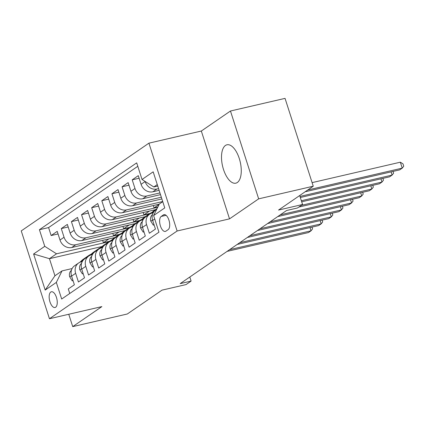 <?xml version="1.0" encoding="UTF-8"?>
<svg xmlns="http://www.w3.org/2000/svg" width="425" height="425" viewBox="0 0 425 425"><rect width="100%" height="100%" fill="white"/><g stroke="black" fill="none" stroke-linecap="round" stroke-linejoin="round"><path stroke-width="0.64" d="M237.331 182.495A19.693 9.068 -103 0 0 239.79 160.23A19.693 9.068 -103 0 0 226.945 144.792A19.693 9.068 -103 0 0 225.441 145.467A19.693 9.068 -103 0 0 222.982 167.737A19.693 9.068 -103 0 0 235.827 183.17A19.693 9.068 -103 0 0 237.331 182.495M55.648 307.233A8.08 3.719 -103 0 0 56.658 298.095A8.08 3.719 -103 0 0 51.388 291.763A8.08 3.719 -103 0 0 50.772 292.039A8.08 3.719 -103 0 0 49.762 301.176A8.08 3.719 -103 0 0 55.032 307.503A8.08 3.719 -103 0 0 55.648 307.233M148.92 143.161L21.25 230.903L49.449 318.734L177.124 230.998L148.92 143.161L201.328 131.033L229.527 218.864L258.66 198.847L230.462 111.01L201.328 131.033M230.462 111.01L285.047 98.377L313.252 186.208L278.545 210.056L302.563 204.499L299.683 195.532M68.76 314.266L72.723 326.623L127.314 313.99L162.021 290.137L186.038 284.58L191.107 281.095L189.794 277.02M258.66 198.847L313.252 186.208M69.748 293.484L68.292 288.957L74.375 284.777L71.591 276.112L75.645 273.328A10.099 8.824 -124.5 0 1 78.657 262.985A10.099 8.824 -124.5 0 1 81.329 261.811L82.253 261.598M75.645 273.328L78.428 281.993L84.506 277.817L81.728 269.152L85.776 266.363A10.099 8.824 -124.5 0 1 88.793 256.02A10.099 8.824 -124.5 0 1 91.465 254.846L92.384 254.633M85.776 266.363L88.559 275.028L94.642 270.852L91.858 262.188L95.912 259.404A10.099 8.824 -124.5 0 1 98.924 249.055A10.099 8.824 -124.5 0 1 101.596 247.887L102.521 247.669M95.912 259.404L98.69 268.069L104.773 263.888L101.989 255.223L106.043 252.439A10.099 8.824 -124.5 0 1 109.055 242.091A10.099 8.824 -124.5 0 1 111.727 240.922L112.652 240.709M106.043 252.439L108.827 261.104L114.904 256.923L112.126 248.258L116.174 245.475A10.099 8.824 -124.5 0 1 119.191 235.131A10.099 8.824 -124.5 0 1 121.863 233.957L122.782 233.745M116.174 245.475L118.957 254.139L125.035 249.964L122.257 241.299L126.31 238.51A10.099 8.824 -124.5 0 1 129.322 228.167A10.099 8.824 -124.5 0 1 131.994 226.992L132.919 226.78M126.31 238.51L129.088 247.175L135.171 242.999L132.387 234.334L136.441 231.551A10.099 8.824 -124.5 0 1 139.453 221.202A10.099 8.824 -124.5 0 1 142.125 220.033L143.05 219.815M136.441 231.551L139.225 240.215L145.302 236.034L142.518 227.37L146.572 224.586A10.099 8.824 -124.5 0 1 149.589 214.237A10.099 8.824 -124.5 0 1 152.262 213.068L153.181 212.856M146.572 224.586L149.356 233.251L155.433 229.07L152.655 220.405A10.099 8.824 -124.5 0 1 155.667 210.062L156.676 209.371M159.125 190.347L152.851 191.797A10.099 8.824 -124.5 0 1 141.068 184.322L138.284 175.658L132.207 179.839L139.113 178.24M160.501 194.645L142.72 198.762A10.099 8.824 55.5 0 1 130.937 191.287L128.153 182.623L122.076 186.798L128.982 185.199M161.883 198.942L132.584 205.727A10.099 8.824 55.5 0 1 120.801 198.252L118.022 189.587L111.94 193.763L118.851 192.164M159.242 204.17L122.453 212.686A10.099 8.824 55.5 0 1 110.67 205.217L107.886 196.552L101.809 200.727L108.715 199.128M155.449 209.668L112.322 219.651A10.099 8.824 55.5 0 1 100.539 212.176L97.755 203.511L91.678 207.692L98.584 206.093M145.318 216.633L102.186 226.615A10.099 8.824 55.5 0 1 90.403 219.141L87.624 210.476L81.542 214.657L88.453 213.058M135.182 223.593L92.055 233.58A10.099 8.824 55.5 0 1 80.272 226.105L77.488 217.441L71.411 221.616L78.317 220.017M125.051 230.557L81.924 240.539A10.099 8.824 55.5 0 1 70.141 233.07L67.357 224.405L61.28 228.581L68.186 226.982M302.563 204.499L297.5 207.979L286.578 210.508L180.189 283.624L191.107 281.095M163.423 214.912L161.192 216.442A7.825 3.607 -103 0 0 160.214 225.292A7.825 3.607 -103 0 0 165.32 231.428A7.825 3.607 -103 0 0 165.92 231.163L168.151 229.627A7.825 3.607 -103 0 0 169.123 220.777A7.825 3.607 -103 0 0 164.018 214.646A7.825 3.607 -103 0 0 163.423 214.912L164.677 214.62M102.143 246.484L49.449 258.682L54.937 275.772L62.029 270.9L56.339 282.413L61.678 299.03L158.95 232.183L153.616 215.565L159.301 204.048L162.759 201.673M56.339 282.413L45.193 290.073L33.612 253.991L44.758 246.33L39.424 229.712L136.696 162.865L142.03 179.483L153.175 171.822L164.762 207.905L153.616 215.565M115.924 237.373L117.215 236.157A19.316 16.873 -124.5 0 1 118.984 234.727L75.841 244.72A10.099 8.824 -124.5 0 1 64.058 237.246L61.28 228.581M114.92 237.522L71.788 247.504L75.841 244.72M129.104 227.773L85.978 237.756A10.099 8.824 -124.5 0 1 74.194 230.281L71.411 221.616M139.235 220.809L96.108 230.791A10.099 8.824 -124.5 0 1 84.325 223.322L81.542 214.657M149.372 213.844L106.239 223.832A10.099 8.824 -124.5 0 1 94.456 216.357L91.678 207.692M157.696 207.299L116.376 216.867A10.099 8.824 -124.5 0 1 104.593 209.392L101.809 200.727M162.711 201.524L126.507 209.902A10.099 8.824 -124.5 0 1 114.723 202.428L111.94 193.763M161.33 197.221L136.637 202.938A10.099 8.824 -124.5 0 1 124.854 195.463L122.076 186.798M159.949 192.923L146.774 195.978A10.099 8.824 -124.5 0 1 134.991 188.503L132.207 179.839M158.573 188.626L156.905 189.013A10.099 8.824 -124.5 0 1 145.122 181.539L145.084 181.422M137.796 166.292L48.593 227.593L51.143 235.546L58.055 233.947M71.788 247.504A10.099 8.824 55.5 0 1 60.005 240.029L57.226 231.365L51.143 235.546M62.029 270.9L72.123 268.563M157.271 184.577L153.813 186.958L142.03 179.483M157.744 186.049L153.813 186.958M229.527 218.864L177.124 230.998M72.723 326.623L101.857 306.606L49.449 318.734M108.837 241.697L56.541 253.805L49.449 258.682L33.612 253.991M149.589 214.237L145.536 217.026A10.099 8.824 55.5 0 0 142.518 227.37M139.453 221.202L135.4 223.986A10.099 8.824 55.5 0 0 132.387 234.334M159.12 204.414L154.073 207.883L157.84 207.012M153.324 205.541L154.073 207.883M129.322 228.167L125.269 230.95A10.099 8.824 55.5 0 0 122.257 241.299M149.462 211.055L143.942 214.848L149.972 213.451M143.188 212.505L143.942 214.848M119.191 235.131L115.138 237.915A10.099 8.824 55.5 0 0 112.126 248.258M139.331 218.02L133.811 221.813L139.841 220.416M133.057 219.47L133.811 221.813M109.055 242.091L105.007 244.88A10.099 8.824 55.5 0 0 101.989 255.223M129.195 224.979L123.675 228.772L129.71 227.38M122.926 226.435L123.675 228.772M98.924 249.055L94.871 251.839A10.099 8.824 55.5 0 0 91.858 262.188M119.064 231.944L113.544 235.737L119.574 234.34M112.79 233.394L113.544 235.737M88.793 256.02L84.74 258.804A10.099 8.824 55.5 0 0 81.728 269.152M108.933 238.908L103.413 242.702L109.443 241.304M102.659 240.359L103.413 242.702M48.593 227.593L39.424 229.712M44.758 246.33L56.541 253.805M78.657 262.985L74.609 265.768A10.099 8.824 55.5 0 0 71.591 276.112M45.193 290.073L54.937 275.772M307.716 190.012L402.241 168.13L399.707 169.873L305.182 191.755M312.099 182.623L400.339 162.196L402.241 168.13L403.75 166.218L402.99 163.843L400.339 162.196M154.015 224.65L153.298 225.138L150.763 221.09A6.694 5.844 -124.5 0 1 152.182 214.848L152.495 214.556M299.97 196.424L392.11 175.095L389.576 176.837L300.316 197.498M393.051 171.413L393.619 173.177L392.11 175.095L391.074 171.87M153.298 225.138L154.116 224.952M152.835 212.936L153.505 212.303M156.458 209.52L156.724 209.265M143.884 231.614L143.167 232.103L140.633 228.055A6.694 5.844 -124.5 0 1 142.051 221.813L142.364 221.515M150.801 213.557L152.681 211.783A19.316 16.873 -124.5 0 1 154.45 210.354L156.373 209.031A19.316 16.873 55.5 0 0 154.604 210.46L151.672 213.228M301.352 200.722L381.979 182.059L379.445 183.797L301.697 201.795M152.145 213.095L155.821 209.626A19.316 16.873 -124.5 0 1 157.069 208.574M156.995 208.627A19.316 16.873 55.5 0 0 156.373 209.031M382.92 178.378L383.483 180.142L381.979 182.059L380.943 178.835M143.167 232.103L143.979 231.917M146.322 216.484L147.613 215.268A19.316 16.873 -124.5 0 1 149.382 213.833A19.316 16.873 -124.5 0 1 152.044 212.388M142.704 219.895L143.374 219.268M133.753 238.574L133.036 239.068L130.496 235.014A6.694 5.844 -124.5 0 1 131.92 228.778L132.233 228.48M140.664 220.522L142.545 218.748A19.316 16.873 -124.5 0 1 144.319 217.318L146.242 215.996A19.316 16.873 55.5 0 0 144.473 217.425L141.541 220.192M301.336 205.344L371.843 189.019L369.314 190.761L298.802 207.081M142.008 220.06L145.685 216.591A19.316 16.873 -124.5 0 1 147.459 215.162L149.382 213.833M146.859 215.592A19.316 16.873 55.5 0 0 146.242 215.996M372.783 185.337L373.352 187.106L371.843 189.019L370.807 185.799M133.036 239.068L133.848 238.877M136.191 223.444L137.482 222.232A19.316 16.873 -124.5 0 1 139.251 220.798A19.316 16.873 -124.5 0 1 141.907 219.348M132.573 226.86L133.243 226.227M123.617 245.538L122.899 246.032L120.365 241.979A6.694 5.844 -124.5 0 1 121.784 235.742L122.097 235.445M130.533 227.487L132.414 225.712A19.316 16.873 -124.5 0 1 134.183 224.283L136.112 222.96A19.316 16.873 55.5 0 0 134.337 224.389L131.41 227.152M280.288 214.832L361.712 195.983L359.178 197.726L277.753 216.575M131.877 227.024L135.554 223.555A19.316 16.873 -124.5 0 1 137.328 222.121L139.251 220.798M136.728 222.557A19.316 16.873 55.5 0 0 136.112 222.96M362.652 192.302L363.221 194.071L361.712 195.983L360.676 192.759M122.899 246.032L123.718 245.841M126.06 230.408L127.346 229.192A19.316 16.873 -124.5 0 1 129.12 227.763A19.316 16.873 -124.5 0 1 131.777 226.312M122.437 233.824L123.107 233.192M113.486 252.503L112.768 252.992L110.234 248.944A6.694 5.844 -124.5 0 1 111.653 242.702L111.966 242.409M120.402 234.451L122.283 232.677A19.316 16.873 -124.5 0 1 124.052 231.242L125.975 229.92A19.316 16.873 55.5 0 0 124.206 231.354L121.274 234.117M270.157 221.797L351.581 202.948L349.047 204.691L267.623 223.539M121.747 233.984L125.423 230.515A19.316 16.873 -124.5 0 1 127.192 229.086L129.12 227.763M126.597 229.521A19.316 16.873 55.5 0 0 125.975 229.92M352.522 199.267L353.085 201.03L351.581 202.948L350.545 199.723M112.768 252.992L113.581 252.806M111.61 240.948L115.287 237.479A19.316 16.873 -124.5 0 1 117.061 236.05L118.984 234.727A19.316 16.873 -124.5 0 1 121.646 233.277M112.306 240.789L112.976 240.157M103.355 259.468L102.637 259.957L100.098 255.908A6.694 5.844 -124.5 0 1 101.522 249.666L101.835 249.369M110.266 241.411L112.147 239.636A19.316 16.873 -124.5 0 1 113.921 238.207L115.844 236.884A19.316 16.873 55.5 0 0 114.075 238.313L111.143 241.081M260.02 228.762L341.445 209.913L338.916 211.65L257.486 230.499M116.461 236.481A19.316 16.873 55.5 0 0 115.844 236.884M342.385 206.231L342.954 207.995L341.445 209.913L340.414 206.688M102.637 259.957L103.45 259.771M105.793 244.338L107.084 243.121A19.316 16.873 -124.5 0 1 108.853 241.692A19.316 16.873 -124.5 0 1 111.509 240.242M102.175 247.748L102.845 247.122M93.218 266.427L92.501 266.921L89.967 262.868A6.694 5.844 -124.5 0 1 91.386 256.631L91.699 256.333M100.135 248.375L102.016 246.601A19.316 16.873 -124.5 0 1 103.785 245.172L105.713 243.849A19.316 16.873 55.5 0 0 103.939 245.278L101.012 248.046M249.889 235.721L331.314 216.872L328.78 218.615L247.355 237.463M101.479 247.913L105.156 244.444A19.316 16.873 -124.5 0 1 106.93 243.015L108.853 241.692M106.33 243.445A19.316 16.873 55.5 0 0 105.713 243.849M332.254 213.196L332.823 214.96L331.314 216.872L330.278 213.653M92.501 266.921L93.319 266.735M95.662 251.297L96.948 250.086A19.316 16.873 -124.5 0 1 98.722 248.652A19.316 16.873 -124.5 0 1 101.378 247.201M92.039 254.713L92.708 254.081M83.088 273.392L82.37 273.886L79.836 269.832A6.694 5.844 -124.5 0 1 81.255 263.596L81.568 263.298M90.004 255.34L91.885 253.566A19.316 16.873 -124.5 0 1 93.654 252.137L95.577 250.814A19.316 16.873 55.5 0 0 93.808 252.243L90.876 255.005M239.758 242.686L321.183 223.837L318.649 225.579L237.224 244.428M91.348 254.878L95.025 251.409A19.316 16.873 -124.5 0 1 96.794 249.974L98.722 248.652M96.199 250.41A19.316 16.873 55.5 0 0 95.577 250.814M322.123 220.155L322.687 221.924L321.183 223.837L320.147 220.612M82.37 273.886L83.183 273.695M85.526 258.262L86.817 257.045A19.316 16.873 -124.5 0 1 88.586 255.616A19.316 16.873 -124.5 0 1 91.248 254.166M81.908 261.678L82.578 261.046M72.957 280.357L72.239 280.851L69.7 276.797A6.694 5.844 -124.5 0 1 71.124 270.555L71.437 270.263M79.868 262.305L81.749 260.53A19.316 16.873 -124.5 0 1 83.523 259.096L85.446 257.773A19.316 16.873 55.5 0 0 83.677 259.207L80.745 261.97M229.622 249.65L311.047 230.802L308.518 232.544L227.088 251.393M81.212 261.837L84.888 258.368A19.316 16.873 -124.5 0 1 86.663 256.939L88.586 255.616M86.062 257.375A19.316 16.873 55.5 0 0 85.446 257.773M311.987 227.12L312.556 228.884L311.047 230.802L310.016 227.577M72.239 280.851L73.052 280.659M81.924 240.539L85.978 237.756M92.055 233.58L96.108 230.791M102.186 226.615L106.239 223.832M112.322 219.651L116.376 216.867M122.453 212.686L126.507 209.902M132.584 205.727L136.637 202.938M142.72 198.762L146.774 195.978M152.851 191.797L156.905 189.013M141.068 184.322L145.122 181.539M60.005 240.029L64.058 237.246M70.141 233.07L74.194 230.281M80.272 226.105L84.325 223.322M90.403 219.141L94.456 216.357M100.539 212.176L104.593 209.392M110.67 205.217L114.723 202.428M120.801 198.252L124.854 195.463M130.937 191.287L134.991 188.503M152.655 220.405L154.716 218.992M166.079 215.31L161.192 216.442M150.827 221.191L152.538 220.017M152.182 214.848L152.469 214.652M140.691 228.156L142.402 226.977M155.821 209.626L156.921 208.872M152.681 211.783L154.604 210.46M142.051 221.813L142.338 221.616M130.56 235.115L132.271 233.941M145.685 216.591L147.613 215.268M142.545 218.748L144.473 217.425M131.92 228.778L132.202 228.581M120.429 242.08L122.14 240.906M135.554 223.555L137.482 222.232M132.414 225.712L134.337 224.389M121.784 235.742L122.071 235.546M110.293 249.045L112.003 247.871M125.423 230.515L127.346 229.192M122.283 232.677L124.206 231.354M111.653 242.702L111.94 242.505M100.162 256.009L101.873 254.83M115.287 237.479L117.215 236.157M112.147 239.636L114.075 238.313M101.522 249.666L101.803 249.47M90.031 262.969L91.742 261.795M105.156 244.444L107.084 243.121M102.016 246.601L103.939 245.278M91.386 256.631L91.672 256.434M79.895 269.933L81.605 268.759M95.025 251.409L96.948 250.086M91.885 253.566L93.808 252.243M81.255 263.596L81.542 263.399M69.764 276.898L71.474 275.724M84.888 258.368L86.817 257.045M81.749 260.53L83.677 259.207M71.124 270.555L71.405 270.358"/></g></svg>
